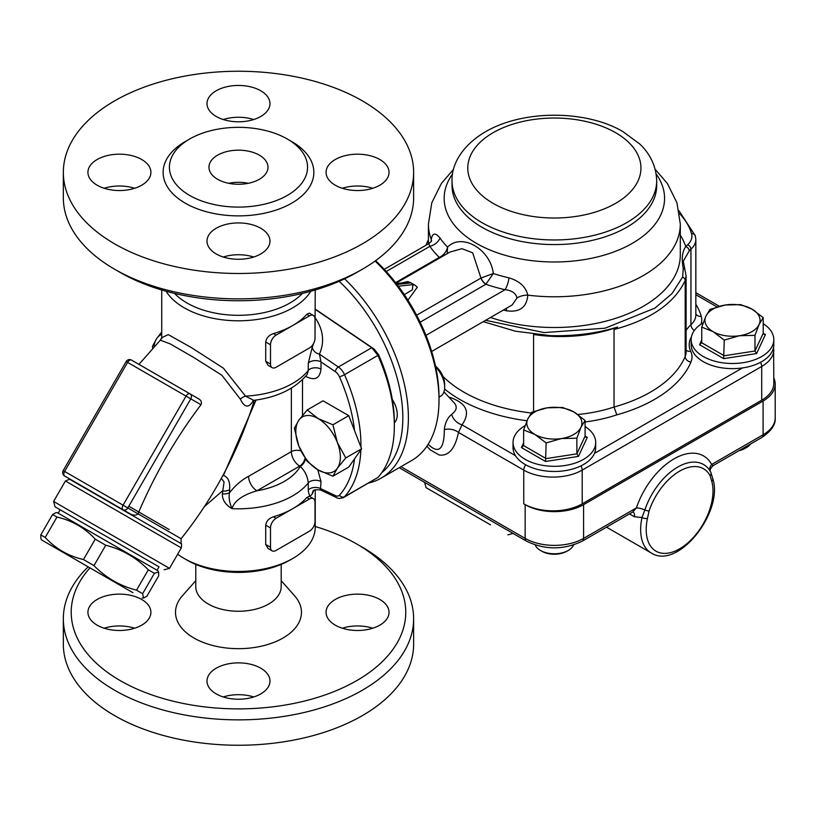 <?xml version="1.0" encoding="UTF-8"?>
<svg xmlns="http://www.w3.org/2000/svg" width="816" height="816" viewBox="0 0 816 816"><rect width="100%" height="100%" fill="white"/><g stroke="black" fill="none" stroke-linecap="round" stroke-linejoin="round"><path stroke-width="1.22" d="M761.705 400.207L582.196 503.849L582.196 470.108L761.705 366.466L761.705 400.207A41.33 23.858 0 0 0 773.813 383.336L773.619 347.035M443.945 391.884L454.267 402.951C457.511 406.766 456.654 410.56 451.687 414.344C447.454 417.884 445.006 422.994 444.343 429.675A11.812 7.966 -169.7 0 1 458.47 432.419L523.75 470.108L523.75 503.849A41.33 23.858 0 0 0 582.196 503.849M426.044 245.208A106.264 61.353 180 0 1 428.42 239.802M550.249 335.631A131.855 76.123 180 0 1 533.582 334.509A106.264 61.353 180 0 0 617.59 327.053C596.506 333.418 574.056 336.284 550.249 335.631L515.243 331.174L483.276 321.657M684.93 269.78A3.937 2.519 160.5 0 0 684.92 269.719L683.288 261.191L689.224 250.9A3.937 2.825 -136.8 0 0 685.766 246.605C682.207 251.665 681.37 258.937 683.267 268.433L682.615 277.032A3.937 3.142 -156.7 0 1 685.195 280.459L686.093 276.012L686.103 352.165A31.487 18.176 180 0 1 685.195 356.5A131.855 76.123 180 0 1 614.04 407.021L614.04 329.531C650.831 319.535 674.546 303.175 685.195 280.459L685.195 356.5A5.906 4.682 23 0 0 690.928 362.131A37.393 21.583 0 0 0 690.703 351.329A43.299 25 180 0 1 691.448 336.804M686.093 276.002L684.92 269.719A3.937 2.519 160.5 0 0 683.267 268.433M682.615 277.032L672.047 293.546L654.942 308.101L605.135 328.185L544.109 332.591L485.632 320.3M614.04 329.531L617.59 327.053M533.582 411.55L533.582 334.509M577.81 414.497A106.264 61.353 180 0 0 614.04 407.021L616.804 414.854A137.751 79.529 0 0 0 690.928 362.131M396.301 283.55L406.082 282.469L410.122 283.009L410.101 282.377L414.752 285.059L412.906 284.621L412.376 289.802L404.318 294.658M410.101 282.377L407.541 281.561L401.921 282.928M407.929 300.176L417.323 287.212L414.752 285.059M425.962 335.356L505.012 289.711C511.867 290.404 515.855 293.168 516.997 298.003L512.132 305M396.025 283.203L450.004 252.042L461.958 248.686L472.678 252.807L480.961 278.062A7.874 4.549 -120 0 0 485.867 284.274L493.313 273.503C490.508 249.125 461.713 232.54 447.586 247.105C446.474 251.654 443.792 255.041 439.528 257.285L439.294 257.387A7.874 4.549 -120 0 0 440.069 257.774M506.359 308.336A11.812 3.662 -76.7 0 1 506.552 310.814C519.7 312.589 526.779 307.367 527.799 295.147C525.81 286.783 519.557 281.03 509.041 277.879A122.992 71.012 180 0 1 493.313 273.503L481.032 278.021A7.874 4.488 -121.8 0 0 486.03 284.131M384.254 269.341L428.726 243.658L429.869 246.33A11.812 8.966 145.5 0 0 440.028 238.027C435.336 232.407 432.409 232.876 431.256 239.414L431.225 241.301M447.199 253.654L447.586 247.105A122.992 71.012 180 0 1 440.028 238.027M516.997 298.003A11.812 6.518 171.8 0 1 527.799 295.147A125.95 72.716 0 0 0 680.309 224.074L676.943 202.817L667.406 183.518L655.177 169.3M420.158 322.208L485.867 284.274A133.916 77.316 -0 0 0 505.012 289.711A11.812 3.55 102.9 0 0 509.041 277.879M428.726 243.658L431.511 241.25A11.812 7.905 2 0 0 431.511 241.108M431.501 240.751A11.812 7.905 2 0 0 431.256 239.414A125.95 72.716 0 0 1 428.42 224.074L431.786 202.817L441.323 183.518L453.553 169.3M439.528 257.285A7.874 4.376 -120.5 0 0 440.263 257.662M444.343 429.675C444.149 448.984 439.039 454.135 429.012 445.118L428.971 445.067M426.88 446.219L430.216 449.851L439.171 455.012C448.647 456.287 455.073 448.759 458.47 432.419L462.019 424.83A11.812 8.639 40.6 0 1 451.687 414.344M523.75 503.849L525.147 504.655A41.33 23.858 0 0 0 583.583 504.655L763.093 401.013A41.33 23.858 0 0 0 775.2 384.142A41.33 23.858 0 0 0 773.813 378.002M490.538 524.872L426.023 487.621L490.538 524.872M775.2 384.142L775.2 417.884A41.33 23.858 180 0 1 763.093 434.755A5.906 3.407 60 0 1 761.869 437.458L713.031 465.661L711.664 464.457A7.874 6.069 -28.7 0 0 710.134 471.056M763.093 401.013L763.093 434.755L711.664 464.457A59.038 34.088 120 0 0 674.036 458.857A59.038 34.088 120 0 0 636.419 507.899L632.9 511.816M583.583 504.655L583.583 538.397L636.419 507.899A7.874 2.122 -161.4 0 1 644.854 509.939L641.988 517.507A51.163 29.539 120 0 0 651.239 552.983L606.512 527.156M633.124 511.958A7.874 4.549 -60 0 1 634.409 516.763L641.988 517.497A3.937 1.571 -168 0 0 647.445 518.425L649.077 510.959A47.909 27.662 -60 0 1 679.606 471.158A47.909 27.662 -60 0 1 710.134 475.708L711.756 481.297A47.226 27.265 -60 0 1 679.606 548.842A47.226 27.265 -60 0 1 647.445 518.425M710.134 475.708A3.937 3.029 -28.7 0 0 710.797 472.199L712.766 478.625A3.937 2.805 164.2 0 1 712.766 478.625A3.937 2.805 164.2 0 1 711.756 481.297M525.116 425.615A41.33 23.858 0 0 0 513.04 442.466A41.33 23.858 0 0 0 525.147 459.337A41.33 23.858 0 0 0 565.406 465.457A41.33 23.858 0 0 0 594.466 448.239A41.33 23.858 0 0 0 595.69 442.466A41.33 23.858 0 0 0 585.092 426.513M595.69 442.466L595.69 447.607A41.33 23.858 180 0 1 594.466 453.38A41.33 23.858 180 0 1 556.451 471.444A41.33 23.858 180 0 1 515.477 455.695A41.33 23.858 180 0 1 513.04 447.607L513.04 442.466M534.888 434.438A27.55 15.902 0 0 0 561.5 438.549A27.55 15.902 0 0 0 580.982 427.309A27.55 15.902 0 0 0 573.842 411.937A27.55 15.902 0 0 0 547.23 407.827A27.55 15.902 0 0 0 527.748 419.067A27.55 15.902 0 0 0 534.888 434.438L523.637 429.95L527.748 419.067L531.869 412.213L547.23 407.827L562.601 407.459L573.842 411.937L585.092 420.444L580.982 427.309L576.861 438.182L561.5 438.549L546.128 442.935L534.888 434.438M541.844 551.249L540.447 550.443L541.844 551.249A17.707 10.231 0 0 0 566.885 551.249L568.283 550.443A19.676 11.363 180 0 1 540.447 550.443L540.447 550.443A19.676 11.363 180 0 1 535.194 544.966M573.536 544.966A19.676 11.363 180 0 1 568.283 550.443M585.092 420.444L585.092 436.111L585.735 437.141L587.285 437.376L585.092 436.111L576.861 453.849L576.861 438.182M545.547 461.479L578.462 456.389L576.861 453.849L546.128 458.602L523.637 445.618L521.444 447.566L545.547 461.479L546.128 442.935M523.637 445.618L523.637 429.95M773.813 339.64L773.813 344.78A41.33 23.858 180 0 1 742.478 367.924A41.33 23.858 180 0 1 691.152 344.78L691.152 339.64A41.33 23.858 0 0 0 703.259 356.51A41.33 23.858 0 0 0 748.292 361.682A41.33 23.858 0 0 0 773.813 339.64A41.33 23.858 0 0 0 763.215 323.677M703.229 322.779A41.33 23.858 0 0 0 691.152 339.64M713 331.602A27.55 15.902 0 0 0 739.612 335.713A27.55 15.902 0 0 0 759.094 324.472A27.55 15.902 0 0 0 751.964 309.101A27.55 15.902 0 0 0 725.353 304.99A27.55 15.902 0 0 0 705.871 316.241A27.55 15.902 0 0 0 713 331.602L701.75 327.114L705.871 316.241L709.991 309.376L725.353 304.99L740.714 304.623L751.964 309.101L763.215 317.608L759.094 324.472L754.973 335.345L739.612 335.713L724.251 340.099L713 331.602M738.919 450.707A17.707 10.231 0 0 0 745.008 448.412L746.395 447.617A19.676 11.363 180 0 1 740.03 450.075M750.659 443.935A19.676 11.363 180 0 1 746.395 447.617M763.215 317.608L763.215 333.275L763.858 334.315L765.408 334.54L763.215 333.275L754.973 351.013L754.973 335.345M723.659 358.642L756.585 353.552L754.973 351.013L724.251 355.766L701.75 342.781L699.557 344.729L723.659 358.642L724.251 340.099M701.75 342.781L701.75 327.114M132.926 592.681L41.596 539.957L132.926 592.681M148.308 569.803C136.405 557.644 122.216 549.454 105.743 545.231L95.237 539.162C84.772 527.84 72.022 520.475 56.977 517.069L52.571 514.529L55.916 512.693L57.344 512.693L157.896 570.741L158.61 571.975L154.397 573.311L148.308 569.803L136.537 590.182L139.781 592.059L142.627 593.691L154.397 573.311M41.596 539.957L40.882 538.723L40.8 534.908L45.217 537.458C55.682 548.78 68.432 556.145 83.477 559.541L93.973 565.61L105.743 545.231M93.973 565.61C105.876 577.759 120.064 585.949 136.537 590.182M142.627 593.691L143.575 598.016L146.921 596.18L158.692 575.8L158.61 571.975M40.8 534.908L52.571 514.529M45.217 537.458L56.977 517.069M83.477 559.541L95.237 539.162M159.008 566.845L55.049 506.818L159.008 566.845L157.039 570.251M339.17 281.296A127.918 73.848 60 0 1 402.829 417.802A127.918 73.848 60 0 1 381.786 472.627M392.292 399.412A19.676 11.363 60 0 1 397.259 414.589A19.676 11.363 60 0 1 394.342 422.759M368.659 483.031A131.855 76.123 -120 0 0 381.082 478.166A131.855 76.123 -120 0 0 408.388 417.802A131.855 76.123 -120 0 0 344.607 278.827M375.095 261.038A131.855 76.123 60 0 1 439.008 400.126L439.008 396.913A127.918 73.848 -120 0 0 375.615 260.661M439.008 400.126A131.855 76.123 60 0 1 411.703 460.489L381.082 478.166M161.731 334.366A31.487 18.176 -120 0 0 156.866 338.303A31.487 18.176 -120 0 0 153.989 346.963M152.735 348.34L152.429 346.3L156.866 338.303L161.731 332.061M337.365 442.517A31.487 18.176 -120 0 0 318.077 418.526A31.487 18.176 -120 0 0 298.799 420.25A31.487 18.176 -120 0 0 298.799 445.954A31.487 18.176 -120 0 0 318.077 469.945A31.487 18.176 -120 0 0 337.365 468.221A31.487 18.176 -120 0 0 337.365 442.517L345.78 457.929L337.365 468.221L332.928 476.218L318.077 469.945L307.214 461.377L298.799 445.954L294.362 428.247L298.799 420.25L307.214 409.958L318.077 418.526L332.928 424.799L337.365 442.517M307.214 409.958L323.034 400.819L348.748 415.66L361.6 448.8L348.748 467.078L332.928 476.218M361.6 448.8L345.78 457.929M348.748 415.66L332.928 424.799M435.703 367.047A19.676 11.363 60 0 1 444.659 387.223A19.676 11.363 60 0 1 444.659 387.233L444.659 384.275A16.055 9.272 -120 0 0 435.509 366.129M444.659 387.233A19.676 11.363 60 0 1 440.579 396.239L439.008 397.147M360.927 447.056A131.855 76.123 -120 0 0 344.515 374.687L377.91 355.399A131.855 76.123 60 0 1 394.342 425.921L394.342 422.708A127.918 73.848 -120 0 0 378.491 354.511L374.136 349.064L315.231 309.101M315.231 309.366L371.759 347.718L338.365 366.996L319.433 354.154A7.874 5.987 24.7 0 1 312.344 346.8L308.275 363.263L308.275 370.444L307.224 374.381C295.31 388.64 277.481 397.3 253.735 400.36L245.504 396.127L223.329 368.108L191.311 347.565L168.3 334.621L161.752 337.681M377.91 355.399L371.759 347.718M394.342 425.921A131.855 76.123 60 0 1 377.91 477.462L344.515 496.74A131.855 76.123 -120 0 0 360.856 449.861M354.542 458.837A127.918 73.848 60 0 1 339.436 495.21A7.874 4.549 60 0 1 335.335 495.598A3.937 2.458 115.5 0 0 336.427 497.546C337.804 498.668 340.18 498.658 343.536 497.536L377.91 477.462M377.237 353.838L378.491 354.511M305.551 458.929A7.874 4.549 -60 0 1 300.257 466.405C304.949 470.944 307.622 476.452 308.275 482.919L308.275 490.09C308.825 495.771 310.182 496.995 312.344 493.772L313.803 490.508M312.344 493.772A7.874 6.375 -152.4 0 1 312.936 491.375L312.936 491.395C313.13 489.926 315.639 489.437 320.464 489.937L321.004 481.593A7.874 4.549 0 0 0 308.275 482.919A76.745 44.309 0 0 1 231.958 508.633C234.376 500.891 242.699 494.945 256.928 490.793A11.812 6.814 60 0 1 248.574 476.33C241.75 479.879 235.416 485.326 229.582 492.65A7.874 4.549 180 0 1 222.37 493.864C222.258 499.922 225.451 504.849 231.958 508.633C229.316 502.146 228.521 496.822 229.592 492.64L229.592 489.733C230.234 481.828 228.184 477.074 223.431 475.463L256.061 400.044M69.319 479.063L181.03 543.558C181.642 543.007 181.733 544.456 181.305 547.903L65.413 480.991L69.982 479.084M140.23 365.119L198.676 398.861C201.226 400.37 201.991 402.329 200.991 404.746C175.491 438.498 154.499 474.861 138.016 513.815L181.101 538.723L181.03 543.558M200.991 404.746L190.791 398.861L127.816 507.929L123.063 505.186A3.937 2.275 120 0 0 123.063 509.735L101.561 497.321L123.063 509.735A3.937 3.213 -60 0 0 127.816 507.929L138.006 513.845C135.966 515.62 133.355 515.61 130.172 513.835L64.617 475.993A3.937 2.275 -60 0 1 64.617 471.444L63.179 470.618L126.154 361.539L190.791 398.861A3.937 3.213 -60 0 0 189.975 393.842L131.529 360.101A3.937 3.937 0 0 0 126.154 361.539M198.676 398.861L131.529 360.101A3.937 2.275 -60 0 0 127.592 362.375L64.617 471.444L123.063 505.186L186.038 396.117A3.937 2.275 120 0 1 189.975 393.842L198.676 398.861L189.975 393.842M123.063 509.735L130.172 513.835L123.063 509.735M164.118 569.792L169.504 568.354L53.611 501.442L65.413 480.991M272.126 367.659L268.046 365.303L265.71 361.294L265.71 342.016C266.353 337.957 268.923 335.162 273.421 333.611A76.745 44.309 0 0 0 292.76 325.492A76.745 44.309 0 0 0 306.816 314.333L309.315 313.109L313.385 315.466A7.874 4.549 -60 0 1 315.017 319.066L315.017 338.344A7.874 4.549 -60 0 1 309.458 347.983L276.053 367.271A7.874 4.549 -60 0 1 272.126 367.659A7.874 4.549 -60 0 1 270.494 364.058L270.494 344.77A7.874 4.549 -60 0 1 276.053 335.131L309.458 315.853A7.874 4.549 -60 0 1 313.385 315.466M272.126 550.841L268.046 548.485L265.71 544.476L265.71 525.188C266.353 521.138 268.923 518.333 273.421 516.793A76.745 44.309 0 0 0 292.76 508.674A76.745 44.309 0 0 0 306.816 497.505L309.315 496.281L313.385 498.637A7.874 4.549 -60 0 1 315.017 502.238L315.017 521.526A7.874 4.549 -60 0 1 309.458 531.165L276.053 550.443A7.874 4.549 -60 0 1 272.126 550.841A7.874 4.549 -60 0 1 270.494 547.23L270.494 527.952A7.874 4.549 -60 0 1 276.053 518.313L309.458 499.025A7.874 4.549 -60 0 1 313.385 498.637M161.731 338.66L161.772 337.538L160.324 340.17L170.34 343.954L193.514 357.347L221.809 375.176L240.353 399.167C244.514 407.663 248.717 408.306 252.97 401.105L253.348 400.421M254.296 400.289L251.767 408.286M221.32 478.39L224.074 481.97L222.37 493.864M204.326 506.695L222.37 490.967A7.874 4.549 180 0 0 229.592 489.733M222.074 476.993L223.013 475.269M252.97 401.105A7.874 6.079 30.6 0 1 253.103 400.493M240.353 399.167A7.874 4.508 158.8 0 1 245.504 396.127A76.745 44.309 180 0 0 308.275 370.444A7.874 4.549 0 0 1 321.004 369.118L321.004 361.937L319.433 354.154C324.748 342.067 323.34 329.95 315.231 317.801M302.379 293.434A72.818 42.034 180 0 1 186.997 303.001A72.818 42.034 180 0 1 174.593 293.434M315.231 289.986L315.017 337.375M313.772 343.128L312.344 346.8M166.117 291.251A76.745 44.309 0 0 0 184.212 307.816A76.745 44.309 0 0 0 310.845 291.251M186.997 560.082L184.212 558.481L186.997 560.092A72.818 42.034 0 0 0 186.997 560.092A72.818 42.034 0 0 0 289.976 560.082L292.76 558.481A76.745 44.309 180 0 1 184.212 558.481L184.212 558.481A76.745 44.309 180 0 1 177.684 554.186M315.231 489.722L315.231 527.146A76.745 44.309 180 0 1 292.76 558.481M335.335 495.598L321.004 488.774A7.874 4.549 0 0 0 308.275 490.09M305.816 376.125A7.874 4.549 -60 0 1 305.827 376.421C314.792 380.98 319.852 378.542 321.004 369.118M335.335 371.668A7.874 4.549 60 0 1 339.436 376.788A3.937 0.581 -23.9 0 0 344.515 374.687A11.812 6.814 -120 0 0 338.365 366.996A3.937 2.071 -55.8 0 0 335.335 371.668L321.004 361.937A7.874 4.549 0 0 0 308.275 363.263M189.638 195.422A69.074 39.882 0 0 0 264.914 204.061A69.074 39.882 0 0 0 307.561 167.219A69.074 39.882 0 0 0 238.486 127.337A69.074 39.882 0 0 0 169.412 167.219A69.074 39.882 0 0 0 189.638 195.422M217.617 179.275A29.519 17.044 180 0 1 208.967 167.219A29.519 17.044 180 0 1 238.486 150.175A29.519 17.044 180 0 1 268.005 167.219A29.519 17.044 180 0 1 249.778 182.968A29.519 17.044 180 0 1 217.617 179.275M228.643 183.284A29.519 17.044 180 0 1 248.319 183.284M253.725 119.534A31.487 18.176 0 0 0 223.247 119.534M216.22 116.474A31.487 18.176 180 0 1 206.999 103.622A31.487 18.176 180 0 1 238.486 85.445A31.487 18.176 180 0 1 269.974 103.622A31.487 18.176 180 0 1 250.532 120.421A31.487 18.176 180 0 1 216.22 116.474M134.671 188.272A31.487 18.176 0 0 0 104.183 188.272M141.688 185.222A31.487 18.176 180 0 1 107.375 189.159A31.487 18.176 180 0 1 87.934 172.36A31.487 18.176 180 0 1 119.422 154.183A31.487 18.176 180 0 1 150.909 172.36A31.487 18.176 180 0 1 141.688 185.222M253.725 257.009A31.487 18.176 0 0 0 223.247 257.009M260.753 228.245A31.487 18.176 180 0 1 269.974 241.097A31.487 18.176 180 0 1 238.486 259.284A31.487 18.176 180 0 1 206.999 241.097A31.487 18.176 180 0 1 226.44 224.308A31.487 18.176 180 0 1 260.753 228.245M372.79 188.272A31.487 18.176 0 0 0 342.302 188.272M335.284 159.508A31.487 18.176 180 0 1 369.597 155.57A31.487 18.176 180 0 1 389.028 172.36A31.487 18.176 180 0 1 357.541 190.546A31.487 18.176 180 0 1 326.063 172.36A31.487 18.176 180 0 1 335.284 159.508M114.638 243.862A175.144 101.123 180 0 1 63.342 172.36A175.144 101.123 180 0 1 238.486 71.247A175.144 101.123 180 0 1 413.63 172.36A175.144 101.123 180 0 1 305.51 265.781A175.144 101.123 180 0 1 114.638 243.862M413.63 172.36L413.63 197.747A175.144 101.123 180 0 1 362.335 269.249A175.144 101.123 180 0 1 114.638 269.249L114.638 269.249A175.144 101.123 180 0 1 63.342 197.747L63.342 172.36M120.207 272.462L114.638 269.249L120.207 272.462A167.27 96.574 0 0 0 356.765 272.462L362.335 269.249M195.779 564.407L195.779 586.602A42.707 24.653 0 0 0 238.486 611.255A42.707 24.653 0 0 0 281.194 586.602L281.194 564.407M141.688 625.168A31.487 18.176 180 0 1 107.375 629.105A31.487 18.176 180 0 1 87.934 612.306A31.487 18.176 180 0 1 119.422 594.13A31.487 18.176 180 0 1 150.909 612.306A31.487 18.176 180 0 1 141.688 625.168M134.671 628.218A31.487 18.176 0 0 0 104.183 628.218M260.753 668.192A31.487 18.176 180 0 1 269.974 681.044A31.487 18.176 180 0 1 238.486 699.23A31.487 18.176 180 0 1 206.999 681.044A31.487 18.176 180 0 1 226.44 664.255A31.487 18.176 180 0 1 260.753 668.192M253.725 696.956A31.487 18.176 0 0 0 223.247 696.956M335.284 599.454A31.487 18.176 180 0 1 369.597 595.517A31.487 18.176 180 0 1 389.028 612.306A31.487 18.176 180 0 1 357.541 630.493A31.487 18.176 180 0 1 326.063 612.306A31.487 18.176 180 0 1 335.284 599.454M372.79 628.218A31.487 18.176 0 0 0 342.302 628.218M88.159 566.845A175.144 101.123 0 0 0 63.342 618.732L63.342 644.12A175.144 101.123 0 0 0 114.638 715.632A175.144 101.123 0 0 0 305.51 737.552A175.144 101.123 0 0 0 413.63 644.12L413.63 618.732A175.144 101.123 0 0 0 362.335 547.24L356.765 544.017A167.27 96.574 180 0 1 356.765 680.595A167.27 96.574 180 0 1 120.207 680.595A167.27 96.574 180 0 1 89.964 567.885M63.342 618.732A175.144 101.123 0 0 0 114.638 690.244A175.144 101.123 0 0 0 305.51 712.164A175.144 101.123 0 0 0 413.63 618.732M315.231 526.504A167.27 96.574 180 0 1 356.765 544.017M281.194 580.666L294.556 595.762A62.975 36.353 180 0 1 238.486 648.669A62.975 36.353 180 0 1 182.417 595.762L195.779 580.666M169.187 529.543L128.795 506.226M493.139 132.682A86.588 49.99 0 0 0 531.95 216.311A86.588 49.99 0 0 0 638 155.091A86.588 49.99 0 0 0 493.139 132.682M452.033 180.877A102.337 59.078 0 0 0 554.36 239.965A102.337 59.078 0 0 0 656.696 180.877C656.125 162.415 646.578 150.399 639.662 143.942L622.659 131.437C586.296 110.058 523.433 109.415 485.265 131.896C460.724 146.339 451.381 165.974 452.033 180.877L452.033 185.507A102.337 59.078 0 0 0 554.36 244.586A102.337 59.078 0 0 0 656.696 185.507L656.696 180.877M452.564 173.992A110.201 63.628 0 0 0 499.667 253.603A110.201 63.628 0 0 0 627.218 246.106A110.201 63.628 0 0 0 656.166 173.992M760.471 362.335A5.906 3.407 60 0 1 761.705 366.466A41.33 23.858 0 0 0 773.813 349.595M525.759 464.834A5.906 3.407 -60 0 0 523.75 470.108A41.33 23.858 0 0 0 582.196 470.108A5.906 3.407 -120 0 0 580.921 465.895M742.478 367.924L594.466 453.38M695.834 294.698L716.989 306.908M679.493 213.547A108.232 62.485 180 0 1 691.55 233.723A27.55 15.902 180 0 1 687.613 244.79A53.132 30.682 0 0 0 685.766 246.605A133.824 77.265 0 0 0 680.309 235.11M689.224 250.9A49.195 28.407 180 0 1 690.938 249.217A31.487 18.176 0 0 0 695.834 239.486L695.834 315.007A31.487 18.176 180 0 1 690.938 324.737A49.195 28.407 0 0 0 686.103 330.48M687.613 244.79A3.937 2.713 -132.3 0 1 690.938 249.217L690.938 324.737A5.906 4.07 47.7 0 0 694.294 330.521M679.004 210.773L695.334 235.875A3.937 3.172 164.3 0 0 691.55 233.723M531.267 412.988A131.855 76.123 180 0 1 442.966 376.421M700.964 324.207A37.393 21.583 0 0 0 701.26 316.373A118.075 68.167 0 0 0 695.834 304.235M701.26 316.373A5.906 4.763 -15.7 0 1 695.834 313.823M444.567 388.997A137.751 79.529 0 0 0 526.993 420.77M690.703 351.329A5.906 4.651 -25.2 0 1 686.103 350.074M585.092 421.974A112.169 64.76 0 0 0 616.804 414.854M412.906 284.621L398.33 286.222M396.994 284.458L410.122 283.009M480.961 278.062L416.619 315.211M503.401 310.039A125.95 72.716 0 0 0 506.552 310.814M680.309 224.074L680.309 254.796A125.95 72.716 180 0 1 616.906 317.914A125.95 72.716 180 0 1 490.518 317.475M386.254 271.514L429.869 246.33A133.916 77.316 0 0 0 439.294 257.387L395.576 282.622M515.477 455.695L462.019 424.83C470.924 412.08 466.487 402.798 448.688 396.974M525.147 504.655L525.147 538.397L400.952 466.691M583.583 538.397A41.33 23.858 180 0 1 525.147 538.397A5.906 3.407 -60 0 0 526.361 541.1C545.027 550.096 563.703 550.096 582.369 541.1A5.906 3.407 -120 0 0 583.583 538.397M629.462 513.907L634.409 516.763M709.186 469.649L710.797 472.199A3.937 3.029 -28.7 0 0 710.644 471.954A51.612 29.804 120 0 0 709.186 469.649A51.612 29.804 120 0 0 676.209 467.986A51.612 29.804 120 0 0 644.854 509.939A3.937 1.061 18.6 0 0 649.077 510.959M523.637 442.833L521.444 447.566M578.462 456.389L587.285 437.376M701.75 339.997L699.557 344.729M756.585 353.552L765.408 334.54M374.136 349.064L372.932 348.503M343.536 497.536A11.812 6.814 -120 0 0 344.515 496.74A3.937 3.162 42.3 0 1 339.436 495.21M339.436 376.788A127.918 73.848 60 0 1 354.542 430.603M300.257 466.405A64.943 37.495 180 0 1 256.928 490.793L299.717 466.089L300.257 466.405M291.363 388.12L291.363 451.625L248.574 476.33M300.982 450.942A7.874 4.549 180 0 0 291.363 451.625A11.812 6.814 -120 0 0 299.717 466.089A7.874 4.549 -60 0 0 305.092 458.215M71.726 480.094L64.617 475.993A3.937 3.937 0 0 1 63.179 470.618M273.421 333.611L276.053 335.131M270.494 344.77L265.71 342.016M270.494 364.058L265.71 361.294M309.458 315.853L306.816 314.333M273.421 516.793L276.053 518.313M270.494 527.952L265.71 525.188M270.494 547.23L265.71 544.476M309.458 499.025L306.816 497.505M302.491 415.426L302.491 379.675M321.004 481.593L317.781 469.771M187.517 140.311A75.368 43.513 0 0 0 185.191 203.133A75.368 43.513 0 0 0 292.903 202.47A75.368 43.513 0 0 0 289.456 140.311M695.834 292.699L719.314 306.255M695.334 235.875L695.834 239.486M428.186 243.974L428.42 243.352M512.326 304.888L431.664 351.461M428.42 243.841L428.42 224.074M428.186 444.23L429.002 445.108M507.827 534.857L513.101 533.44M426.023 487.621L424.606 482.348M761.869 437.458C771.334 431.072 775.771 424.544 775.2 417.884M399.218 467.69L526.361 541.1M582.369 541.1L632.604 512.101M713.031 465.661C710.399 468.425 709.512 470.383 710.359 471.515M712.766 478.625C723.955 511.591 678.096 570.425 651.239 552.983M142.147 598.016L143.575 598.016M60.16 509.776L58.191 513.182M169.504 568.354L181.305 547.903M55.049 506.818L53.611 501.442M160.334 340.16L138.955 364.385M252.868 404.889C237.109 453.88 213.18 498.484 181.101 538.723L181.101 538.723M252.878 400.411L253.715 400.35M161.731 337.732L161.731 289.986M336.427 497.546L320.453 489.937"/></g></svg>

